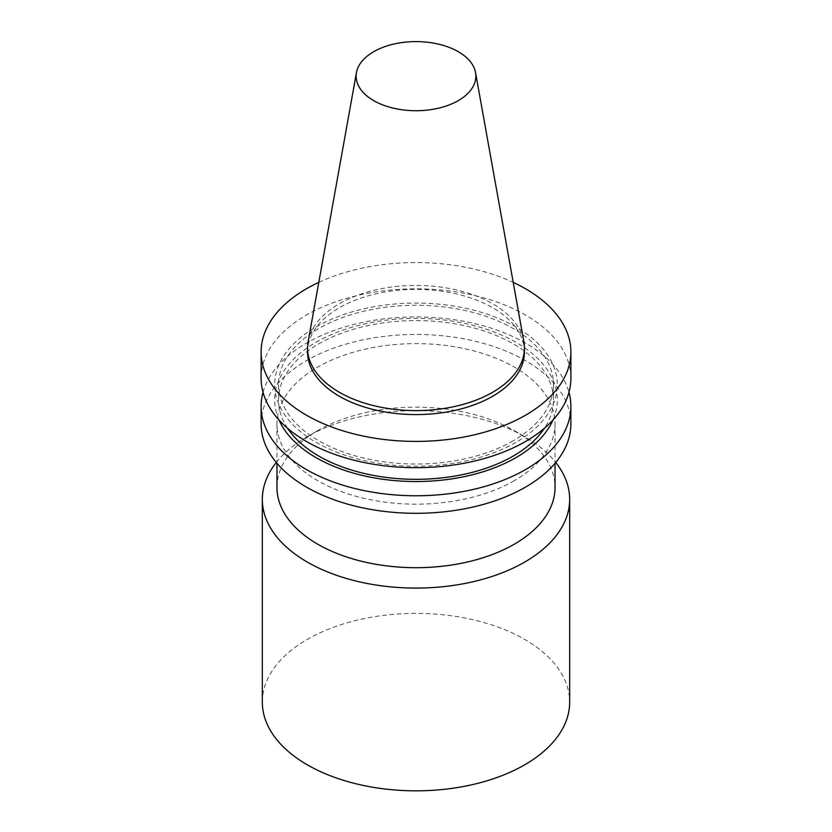<?xml version="1.0" encoding="UTF-8"?>
<svg xmlns="http://www.w3.org/2000/svg" width="832" height="832" viewBox="0 0 832 832"><rect width="100%" height="100%" fill="white"/><g stroke="black" fill="none" stroke-linecap="round" stroke-linejoin="round"><path stroke-width="0.62" stroke-dasharray="4.16 3.12" d="M308.162 341.557A108.42 62.598 180 0 1 416 285.418A108.42 62.598 180 0 1 523.838 341.557M307.58 351.998A108.42 62.598 180 0 1 416 289.401A108.42 62.598 180 0 1 524.42 351.998M318.781 282.381A154.887 89.419 180 0 1 513.219 282.381M261.113 378.258A154.887 89.419 180 0 1 416 288.839A154.887 89.419 180 0 1 570.887 378.258M515.923 442.343A141.315 81.588 180 0 1 279.5 405.766A141.315 81.588 180 0 1 452.577 305.854A141.315 81.588 180 0 1 515.923 442.343M513.209 440.773A137.467 79.362 180 0 1 363.397 457.985A137.467 79.362 180 0 1 278.533 384.654A137.467 79.362 180 0 1 416 305.292A137.467 79.362 180 0 1 553.467 384.654A137.467 79.362 180 0 1 513.209 440.773M287.55 428.22A137.467 79.362 180 0 1 278.533 399.953A137.467 79.362 180 0 1 416 320.58A137.467 79.362 180 0 1 553.467 399.953A137.467 79.362 180 0 1 544.45 428.22M279.022 419.994A141.315 81.588 180 0 1 416 318.365A141.315 81.588 180 0 1 552.978 419.994M263.037 392.298A154.887 89.419 180 0 1 416 316.93A154.887 89.419 180 0 1 568.963 392.298M261.113 423.894A154.887 89.419 180 0 1 416 334.464A154.887 89.419 180 0 1 570.887 423.894M514.311 480.646A139.027 80.267 180 0 1 362.794 498.046A139.027 80.267 180 0 1 276.973 423.894A139.027 80.267 180 0 1 416 343.616A139.027 80.267 180 0 1 555.027 423.894A139.027 80.267 180 0 1 514.311 480.646M276.973 487.417A139.027 80.267 180 0 1 317.689 430.664A139.027 80.267 180 0 1 514.311 430.664A139.027 80.267 180 0 1 555.027 487.417M276.266 462.457A153.67 88.722 180 0 1 307.341 436.634A153.67 88.722 180 0 1 524.659 436.634A153.67 88.722 180 0 1 555.734 462.457M262.33 702.104A153.67 88.722 180 0 1 416 613.392A153.67 88.722 180 0 1 569.67 702.104M278.533 384.654L278.533 399.953M553.467 384.654L553.467 399.953M276.973 423.894L276.973 463.299M555.027 423.894L555.027 463.299M317.689 430.664L307.341 436.634M514.311 430.664L524.659 436.634"/><path stroke-width="1.25" d="M458.328 100.599A59.862 34.559 180 0 1 390.27 107.37A59.862 34.559 180 0 1 356.45 72.602A59.862 34.559 180 0 1 416 41.6A59.862 34.559 180 0 1 475.55 72.602A59.862 34.559 180 0 1 458.328 100.599M475.55 72.602L523.838 341.557A108.42 62.598 180 0 1 524.42 348.015A108.42 62.598 180 0 1 492.669 392.267A108.42 62.598 180 0 1 374.514 405.839A108.42 62.598 180 0 1 307.58 348.015A108.42 62.598 180 0 1 308.162 341.557L356.45 72.602M524.42 348.015L524.42 351.998A108.42 62.598 180 0 1 492.669 396.25A108.42 62.598 180 0 1 374.514 409.822A108.42 62.598 180 0 1 307.58 351.998L307.58 348.015M513.219 282.381A154.887 89.419 180 0 1 570.887 351.998A154.887 89.419 180 0 1 525.522 415.22A154.887 89.419 180 0 1 356.73 434.606A154.887 89.419 180 0 1 261.113 351.998A154.887 89.419 180 0 1 318.781 282.381M570.887 351.998L570.887 378.258A154.887 89.419 180 0 1 525.522 441.49A154.887 89.419 180 0 1 356.73 460.876A154.887 89.419 180 0 1 261.113 378.258L261.113 351.998M544.45 428.22A137.467 79.362 180 0 1 513.209 456.071A137.467 79.362 180 0 1 287.55 428.22M552.978 419.994A141.315 81.588 180 0 1 515.923 457.642A141.315 81.588 180 0 1 378.498 478.608A141.315 81.588 180 0 1 279.022 419.994M568.963 392.298A154.887 89.419 180 0 1 570.887 406.349A154.887 89.419 180 0 1 525.522 469.581A154.887 89.419 180 0 1 356.73 488.966A154.887 89.419 180 0 1 261.113 406.349A154.887 89.419 180 0 1 263.037 392.298M570.887 406.349L570.887 423.894A154.887 89.419 180 0 1 525.522 487.115A154.887 89.419 180 0 1 356.73 506.501A154.887 89.419 180 0 1 261.113 423.894L261.113 406.349M555.027 463.299L555.027 487.417A139.027 80.267 180 0 1 514.311 544.18A139.027 80.267 180 0 1 362.794 561.579A139.027 80.267 180 0 1 276.973 487.417L276.973 463.299M555.734 462.457A153.67 88.722 180 0 1 569.67 499.366A153.67 88.722 180 0 1 524.659 562.099A153.67 88.722 180 0 1 357.198 581.329A153.67 88.722 180 0 1 262.33 499.366A153.67 88.722 180 0 1 276.266 462.457M569.67 499.366L569.67 702.104A153.67 88.722 180 0 1 524.659 764.847A153.67 88.722 180 0 1 357.198 784.077A153.67 88.722 180 0 1 262.33 702.104L262.33 499.366"/></g></svg>

